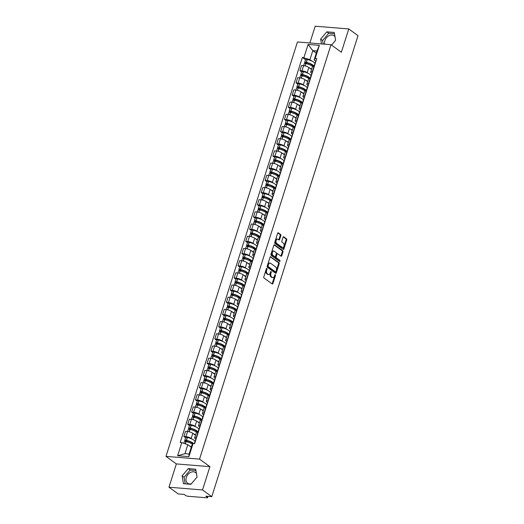 <?xml version="1.0" encoding="UTF-8"?>
<svg xmlns="http://www.w3.org/2000/svg" width="524" height="524" viewBox="0 0 524 524"><rect width="100%" height="100%" fill="white"/><g stroke="black" fill="none" stroke-linecap="round" stroke-linejoin="round"><path stroke-width="0.79" d="M266.867 268.458A0.59 0.36 94.7 0 0 266.382 268.766L263.795 276.921A0.838 0.517 94.7 0 0 264.004 278.015L272.225 283.982A0.838 0.517 94.7 0 0 272.925 283.55L275.506 275.395A0.59 0.36 94.7 0 0 274.871 274.93L274.537 275.991A2.679 1.644 94.7 0 1 272.86 277.596A2.679 1.644 94.7 0 1 272.297 277.379L271.609 276.882A2.679 1.644 94.7 0 1 270.928 273.371L271.262 272.316A0.59 0.36 94.7 0 0 270.626 271.851L270.292 272.906A2.679 1.644 94.7 0 1 268.609 274.517A2.679 1.644 94.7 0 1 268.052 274.301L267.364 273.803A2.679 1.644 94.7 0 1 266.683 270.286L267.017 269.231A0.59 0.36 94.7 0 0 266.867 268.458M191.365 483.803A6.655 4.919 126 0 1 187.625 483.272A6.655 4.919 126 0 1 186.302 477.456A6.655 4.919 126 0 1 195.452 472.497A6.655 4.919 126 0 1 196.474 473.631M324.677 44.186A6.655 4.919 126 0 1 324.86 40.675A6.655 4.919 126 0 1 334.004 35.717A6.655 4.919 126 0 1 335.026 36.844M280.851 235.636A0.838 0.517 94.7 0 0 280.635 234.542L278.329 232.866A0.838 0.517 94.7 0 0 277.628 233.298L274.759 242.357A0.838 0.517 94.7 0 0 274.969 243.45L283.189 249.424A0.838 0.517 94.7 0 0 283.89 248.985L286.759 239.933A0.838 0.517 94.7 0 0 286.549 238.833L283.759 236.809A0.838 0.517 94.7 0 0 283.065 237.248L281.833 241.119A0.838 0.517 94.7 0 0 282.043 242.219L283.425 243.221A2.24 1.376 94.7 0 1 284.093 245.782A2.24 1.376 94.7 0 1 282.593 247.505A2.24 1.376 94.7 0 1 282.122 247.328L276.718 243.398A2.24 1.376 94.7 0 1 276.05 240.837A2.24 1.376 94.7 0 1 277.55 239.114A2.24 1.376 94.7 0 1 278.015 239.291L278.919 239.946A0.838 0.517 94.7 0 0 279.62 239.514L280.851 235.636L280.176 235.584A0.838 0.517 94.7 0 0 279.967 234.483L277.838 232.938M209.908 466.655L176.352 463.917L168.964 487.215L202.519 489.953L209.908 466.655L199.539 459.122L331.004 44.697L341.373 52.23L348.761 28.938L358.016 35.658L211.775 496.673L205.834 496.189L207.275 497.237L207.563 496.326M202.519 489.953L211.775 496.673M270.764 256.727A0.838 0.517 94.7 0 0 270.063 257.16L267.188 266.218A0.838 0.517 94.7 0 0 267.404 267.312L275.617 273.279A0.838 0.517 94.7 0 0 276.318 272.847L279.187 263.795A0.838 0.517 94.7 0 0 278.978 262.694L270.404 256.695M270.974 254.284L273.849 245.232A0.838 0.517 94.7 0 1 274.543 244.793L282.764 250.76A0.838 0.517 94.7 0 1 282.973 251.861L281.748 255.738A0.838 0.517 94.7 0 1 281.047 256.171L277.713 253.754A0.838 0.517 94.7 0 0 277.013 254.186L276.2 256.76A0.838 0.517 94.7 0 0 276.41 257.854L279.882 260.376A0.59 0.36 94.7 0 1 279.541 261.45L271.19 255.385A0.838 0.517 94.7 0 1 270.974 254.284M331.548 45.097L335.615 40.296A6.655 4.919 126 0 1 335.609 40.309M168.964 487.215L178.219 493.936L184.16 494.42L185.601 495.468A1.71 0.472 -162.4 0 0 187.874 496.248L206.862 497.8A1.71 0.472 -162.4 0 0 207.563 497.643A1.71 0.472 -162.4 0 0 207.275 497.237M176.352 463.917L165.984 456.384L297.449 41.959L331.004 44.697M348.761 28.938L315.206 26.2L309.887 42.975M195.852 439.184L195.314 438.798A3.923 1.087 17.6 0 1 194.659 437.861A3.923 1.087 17.6 0 1 196.264 437.494L196.579 437.52M195.485 435.254L192.793 433.302A3.923 1.087 -162.4 0 0 187.566 431.494L185.928 436.649A3.923 1.087 17.6 0 1 191.155 438.457L192.033 439.092M185.928 436.649L183.885 436.485L185.607 437.736M198.216 432.366L197.902 432.339A3.923 1.087 -162.4 0 0 196.297 432.706L194.659 437.861M187.566 431.494L185.522 431.324L183.885 436.485M199.716 426.995L199.186 426.601A3.923 1.087 17.6 0 1 198.531 425.671A3.923 1.087 17.6 0 1 200.129 425.305L200.45 425.331M189.478 425.547L187.749 424.289L189.799 424.46A3.923 1.087 17.6 0 1 195.026 426.261L195.897 426.903M202.087 420.169L201.766 420.143A3.923 1.087 -162.4 0 0 200.168 420.51L198.531 425.671M199.356 423.065L196.657 421.106A3.923 1.087 -162.4 0 0 191.437 419.298L189.387 419.135L187.749 424.289M203.587 414.798L203.05 414.412A3.923 1.087 17.6 0 1 202.395 413.475A3.923 1.087 17.6 0 1 204 413.109L204.314 413.135M193.343 413.351L191.62 412.1L193.664 412.264A3.923 1.087 17.6 0 1 198.891 414.071L199.768 414.707M205.952 407.973L205.637 407.947A3.923 1.087 -162.4 0 0 204.032 408.314L202.395 413.475M203.227 410.868L200.528 408.91A3.923 1.087 -162.4 0 0 195.301 407.109L193.258 406.938L191.62 412.1M207.458 402.602L206.921 402.216A3.923 1.087 17.6 0 1 206.266 401.279A3.923 1.087 17.6 0 1 207.871 400.912L208.185 400.939M197.214 401.161L195.485 399.904L197.535 400.074A3.923 1.087 17.6 0 1 202.762 401.875L203.633 402.511M209.823 395.784L209.502 395.758A3.923 1.087 -162.4 0 0 207.904 396.124L206.266 401.279M207.091 398.679L204.393 396.72A3.923 1.087 -162.4 0 0 199.172 394.913L197.122 394.742L195.485 399.904M211.323 390.413L210.786 390.02A3.923 1.087 17.6 0 1 210.131 389.09A3.923 1.087 17.6 0 1 211.735 388.723L212.056 388.749M201.078 388.965L199.356 387.708L201.399 387.878A3.923 1.087 17.6 0 1 206.626 389.686L207.504 390.321M213.687 383.588L213.373 383.561A3.923 1.087 -162.4 0 0 211.768 383.928L210.131 389.09M210.962 386.483L208.264 384.524A3.923 1.087 -162.4 0 0 203.037 382.716L200.993 382.553L199.356 387.708M215.194 378.217L214.657 377.83A3.923 1.087 17.6 0 1 214.002 376.894A3.923 1.087 17.6 0 1 215.606 376.527L215.921 376.553M204.95 376.769L203.22 375.518L205.27 375.682A3.923 1.087 17.6 0 1 210.497 377.49L211.369 378.125M217.558 371.392L217.237 371.365A3.923 1.087 -162.4 0 0 215.639 371.739L214.002 376.894M214.827 374.287L212.135 372.328A3.923 1.087 -162.4 0 0 206.908 370.527L204.858 370.357L203.22 375.518M219.058 366.027L218.521 365.634A3.923 1.087 17.6 0 1 217.873 364.697A3.923 1.087 17.6 0 1 219.471 364.331L219.792 364.357M208.814 364.58L207.091 363.322L209.135 363.492A3.923 1.087 17.6 0 1 214.362 365.294L215.24 365.935M221.423 359.202L221.108 359.176A3.923 1.087 -162.4 0 0 219.504 359.543L217.873 364.697M218.698 362.097L215.999 360.139A3.923 1.087 -162.4 0 0 210.772 358.331L208.729 358.167L207.091 363.322M222.929 353.831L222.392 353.445A3.923 1.087 17.6 0 1 221.737 352.508A3.923 1.087 17.6 0 1 223.342 352.141L223.656 352.167M212.685 352.383L210.956 351.132L213.006 351.296A3.923 1.087 17.6 0 1 218.233 353.104L219.111 353.739M225.294 347.006L224.979 346.98A3.923 1.087 -162.4 0 0 223.375 347.346L221.737 352.508M222.562 349.901L219.87 347.943A3.923 1.087 -162.4 0 0 214.643 346.141L212.593 345.971L210.956 351.132M226.794 341.635L226.263 341.248A3.923 1.087 17.6 0 1 225.608 340.312A3.923 1.087 17.6 0 1 227.206 339.945L227.527 339.971M216.556 340.187L214.827 338.936L216.871 339.1A3.923 1.087 17.6 0 1 222.097 340.908L222.975 341.543M229.165 334.816L228.844 334.79A3.923 1.087 -162.4 0 0 227.239 335.157L225.608 340.312M226.434 337.711L223.735 335.753A3.923 1.087 -162.4 0 0 218.508 333.945L216.464 333.775L214.827 338.936M230.665 329.445L230.128 329.052A3.923 1.087 17.6 0 1 229.473 328.122A3.923 1.087 17.6 0 1 231.077 327.755L231.392 327.782M220.421 327.998L218.698 326.74L220.742 326.911A3.923 1.087 17.6 0 1 225.968 328.718L226.846 329.354M233.029 322.62L232.715 322.594A3.923 1.087 -162.4 0 0 231.11 322.961L229.473 328.122M230.298 325.515L227.606 323.557A3.923 1.087 -162.4 0 0 222.379 321.749L220.329 321.585L218.698 326.74M234.529 317.249L233.999 316.863A3.923 1.087 17.6 0 1 233.344 315.926A3.923 1.087 17.6 0 1 234.942 315.559L235.263 315.586M224.292 315.802L222.562 314.551L224.613 314.714A3.923 1.087 17.6 0 1 229.833 316.522L230.711 317.158M236.9 310.424L236.579 310.398A3.923 1.087 -162.4 0 0 234.981 310.765L233.344 315.926M234.169 313.319L231.47 311.361A3.923 1.087 -162.4 0 0 226.244 309.56L224.2 309.389L222.562 314.551M238.4 305.06L237.863 304.667A3.923 1.087 17.6 0 1 237.208 303.73A3.923 1.087 17.6 0 1 238.813 303.363L239.127 303.389M228.156 303.612L226.434 302.355L228.477 302.525A3.923 1.087 17.6 0 1 233.704 304.326L234.582 304.961M240.765 298.235L240.451 298.208A3.923 1.087 -162.4 0 0 238.846 298.575L237.208 303.73M238.034 301.13L235.342 299.171A3.923 1.087 -162.4 0 0 230.115 297.363L228.064 297.2L226.434 302.355M242.265 292.864L241.734 292.477A3.923 1.087 17.6 0 1 241.079 291.541A3.923 1.087 17.6 0 1 242.678 291.174L242.998 291.2M232.027 291.416L230.298 290.165L232.348 290.329A3.923 1.087 17.6 0 1 237.569 292.137L238.446 292.772M244.636 286.038L244.315 286.012A3.923 1.087 -162.4 0 0 242.717 286.379L241.079 291.541M241.905 288.934L239.206 286.975A3.923 1.087 -162.4 0 0 233.979 285.167L231.936 285.004L230.298 290.165M246.136 280.668L245.599 280.281A3.923 1.087 17.6 0 1 244.944 279.344A3.923 1.087 17.6 0 1 246.549 278.978L246.863 279.004M235.892 279.22L234.169 277.969L236.213 278.133A3.923 1.087 17.6 0 1 241.44 279.94L242.317 280.576M248.5 273.842L248.186 273.823A3.923 1.087 -162.4 0 0 246.581 274.19L244.944 279.344M245.769 276.738L243.077 274.779A3.923 1.087 -162.4 0 0 237.85 272.978L235.807 272.808L234.169 277.969M250.007 268.478L249.47 268.085A3.923 1.087 17.6 0 1 248.815 267.155A3.923 1.087 17.6 0 1 250.413 266.788L250.734 266.808M239.763 267.03L238.034 265.773L240.084 265.943A3.923 1.087 17.6 0 1 245.311 267.744L246.182 268.386M252.372 261.653L252.051 261.627A3.923 1.087 -162.4 0 0 250.452 261.993L248.815 267.155M249.64 264.548L246.942 262.589A3.923 1.087 -162.4 0 0 241.721 260.782L239.671 260.618L238.034 265.773M253.871 256.282L253.334 255.895A3.923 1.087 17.6 0 1 252.679 254.959A3.923 1.087 17.6 0 1 254.284 254.592L254.605 254.618M243.627 254.834L241.905 253.583L243.948 253.747A3.923 1.087 17.6 0 1 249.175 255.555L250.053 256.19M256.236 249.457L255.922 249.431A3.923 1.087 -162.4 0 0 254.317 249.797L252.679 254.959M253.511 252.352L250.813 250.393A3.923 1.087 -162.4 0 0 245.586 248.592L243.542 248.422L241.905 253.583M257.743 244.086L257.205 243.699A3.923 1.087 17.6 0 1 256.55 242.763A3.923 1.087 17.6 0 1 258.155 242.396L258.47 242.422M247.498 242.638L245.769 241.387L247.819 241.557A3.923 1.087 17.6 0 1 253.046 243.359L253.917 243.994M260.107 237.267L259.786 237.241A3.923 1.087 -162.4 0 0 258.188 237.608L256.55 242.763M257.376 240.162L254.677 238.204A3.923 1.087 -162.4 0 0 249.457 236.396L247.407 236.226L245.769 241.387M261.607 231.896L261.07 231.503A3.923 1.087 17.6 0 1 260.415 230.573A3.923 1.087 17.6 0 1 262.02 230.206L262.341 230.233M251.363 230.449L249.64 229.191L251.684 229.361A3.923 1.087 17.6 0 1 256.911 231.169L257.788 231.804M263.972 225.071L263.657 225.045A3.923 1.087 -162.4 0 0 262.052 225.412L260.415 230.573M261.247 227.966L258.548 226.008A3.923 1.087 -162.4 0 0 253.321 224.2L251.278 224.036L249.64 229.191M265.478 219.7L264.941 219.314A3.923 1.087 17.6 0 1 264.286 218.377A3.923 1.087 17.6 0 1 265.891 218.01L266.205 218.036M255.234 218.253L253.505 217.002L255.555 217.165A3.923 1.087 17.6 0 1 260.782 218.973L261.653 219.608M267.843 212.875L267.522 212.849A3.923 1.087 -162.4 0 0 265.923 213.216L264.286 218.377M265.111 215.77L262.419 213.812A3.923 1.087 -162.4 0 0 257.192 212.01L255.142 211.84L253.505 217.002M269.343 207.511L268.805 207.118A3.923 1.087 17.6 0 1 268.157 206.181A3.923 1.087 17.6 0 1 269.755 205.814L270.076 205.84M259.105 206.063L257.376 204.805L259.419 204.976A3.923 1.087 17.6 0 1 264.646 206.777L265.524 207.412M271.714 200.685L271.393 200.659A3.923 1.087 -162.4 0 0 269.788 201.026L268.157 206.181M268.982 203.581L266.284 201.622A3.923 1.087 -162.4 0 0 261.057 199.814L259.013 199.651L257.376 204.805M273.214 195.314L272.677 194.928A3.923 1.087 17.6 0 1 272.022 193.991A3.923 1.087 17.6 0 1 273.626 193.625L273.941 193.651M262.969 193.867L261.24 192.616L263.29 192.78A3.923 1.087 17.6 0 1 268.517 194.587L269.395 195.223M275.578 188.489L275.264 188.463A3.923 1.087 -162.4 0 0 273.659 188.83L272.022 193.991M272.847 191.384L270.155 189.426A3.923 1.087 -162.4 0 0 264.928 187.618L262.878 187.454L261.24 192.616M277.078 183.118L276.548 182.732A3.923 1.087 17.6 0 1 275.893 181.795A3.923 1.087 17.6 0 1 277.491 181.428L277.812 181.455M266.84 181.671L265.111 180.42L267.155 180.583A3.923 1.087 17.6 0 1 272.382 182.391L273.259 183.027M279.449 176.3L279.128 176.274A3.923 1.087 -162.4 0 0 277.524 176.64L275.893 181.795M276.718 179.188L274.019 177.23A3.923 1.087 -162.4 0 0 268.792 175.429L266.749 175.258L265.111 180.42M280.949 170.929L280.412 170.536A3.923 1.087 17.6 0 1 279.757 169.606A3.923 1.087 17.6 0 1 281.362 169.239L281.676 169.265M270.705 169.481L268.982 168.224L271.026 168.394A3.923 1.087 17.6 0 1 276.253 170.195L277.131 170.837M283.314 164.104L282.999 164.078A3.923 1.087 -162.4 0 0 281.395 164.444L279.757 169.606M280.582 166.999L277.89 165.04A3.923 1.087 -162.4 0 0 272.663 163.233L270.613 163.069L268.982 168.224M284.814 158.733L284.283 158.346A3.923 1.087 17.6 0 1 283.628 157.41A3.923 1.087 17.6 0 1 285.226 157.043L285.547 157.069M274.576 157.285L272.847 156.034L274.897 156.198A3.923 1.087 17.6 0 1 280.117 158.006L280.995 158.641M287.185 151.908L286.864 151.881A3.923 1.087 -162.4 0 0 285.266 152.248L283.628 157.41M284.453 154.803L281.755 152.844A3.923 1.087 -162.4 0 0 276.528 151.043L274.484 150.873L272.847 156.034M288.685 146.537L288.148 146.15A3.923 1.087 17.6 0 1 287.493 145.214A3.923 1.087 17.6 0 1 289.097 144.847L289.412 144.873M278.441 145.096L276.718 143.838L278.761 144.008A3.923 1.087 17.6 0 1 283.988 145.81L284.866 146.445M291.049 139.718L290.735 139.692A3.923 1.087 -162.4 0 0 289.13 140.059L287.493 145.214M288.318 142.613L285.626 140.655A3.923 1.087 -162.4 0 0 280.399 138.847L278.349 138.677L276.718 143.838M292.549 134.347L292.019 133.954A3.923 1.087 17.6 0 1 291.364 133.024A3.923 1.087 17.6 0 1 292.962 132.657L293.283 132.683M282.312 132.9L280.582 131.642L282.632 131.812A3.923 1.087 17.6 0 1 287.859 133.62L288.731 134.255M294.92 127.522L294.599 127.496A3.923 1.087 -162.4 0 0 293.001 127.863L291.364 133.024M292.189 130.417L289.49 128.459A3.923 1.087 -162.4 0 0 284.263 126.651L282.22 126.487L280.582 131.642M296.42 122.151L295.883 121.765A3.923 1.087 17.6 0 1 295.228 120.828A3.923 1.087 17.6 0 1 296.833 120.461L297.147 120.487M286.176 120.703L284.453 119.452L286.497 119.616A3.923 1.087 17.6 0 1 291.724 121.424L292.602 122.059M298.785 115.326L298.47 115.3A3.923 1.087 -162.4 0 0 296.866 115.666L295.228 120.828M296.06 118.221L293.361 116.263A3.923 1.087 -162.4 0 0 288.135 114.461L286.091 114.291L284.453 119.452M300.291 109.961L299.754 109.568A3.923 1.087 17.6 0 1 299.099 108.632A3.923 1.087 17.6 0 1 300.697 108.265L301.018 108.291M290.047 108.514L288.318 107.256L290.368 107.427A3.923 1.087 17.6 0 1 295.595 109.228L296.466 109.87M302.656 103.136L302.335 103.11A3.923 1.087 -162.4 0 0 300.737 103.477L299.099 108.632M299.925 106.031L297.226 104.073A3.923 1.087 -162.4 0 0 292.006 102.265L289.955 102.101L288.318 107.256M304.156 97.765L303.619 97.379A3.923 1.087 17.6 0 1 302.964 96.442A3.923 1.087 17.6 0 1 304.568 96.075L304.889 96.102M293.912 96.318L292.189 95.067L294.233 95.23A3.923 1.087 17.6 0 1 299.459 97.038L300.337 97.674M306.52 90.94L306.206 90.914A3.923 1.087 -162.4 0 0 304.601 91.281L302.964 96.442M303.796 93.835L301.097 91.877A3.923 1.087 -162.4 0 0 295.87 90.069L293.826 89.905L292.189 95.067M308.027 85.569L307.49 85.183A3.923 1.087 17.6 0 1 306.835 84.246A3.923 1.087 17.6 0 1 308.44 83.879L308.754 83.906M297.783 84.122L296.053 82.871L298.104 83.034A3.923 1.087 17.6 0 1 303.331 84.842L304.202 85.478M310.391 78.751L310.07 78.724A3.923 1.087 -162.4 0 0 308.472 79.091L306.835 84.246M307.66 81.639L304.968 79.687A3.923 1.087 -162.4 0 0 299.741 77.88L297.691 77.709L296.053 82.871M311.891 73.38L311.354 72.987A3.923 1.087 17.6 0 1 310.706 72.057A3.923 1.087 17.6 0 1 312.304 71.69L312.625 71.716M301.647 71.932L299.925 70.675L301.968 70.845A3.923 1.087 17.6 0 1 307.195 72.653L308.073 73.288M314.256 66.555L313.942 66.528A3.923 1.087 -162.4 0 0 312.337 66.895L310.706 72.057M311.531 69.45L308.833 67.491A3.923 1.087 -162.4 0 0 303.606 65.683L301.562 65.52L299.925 70.675M191.28 447.201L187.808 444.68L184.959 453.673L189.118 454.013L191.967 445.02L193.061 443.52L194.64 443.651L316.778 58.616L315.199 58.485L314.112 59.985L316.961 50.998L312.802 50.658L309.946 59.644L311.937 61.092M193.061 443.52L188.895 456.653L177.623 455.736L181.789 442.603L187.808 444.68M309.946 59.644L302.348 57.437L180.21 442.472L181.789 442.603M303.927 57.568L308.092 44.435L319.365 45.352L315.199 58.485M199.539 459.122L165.984 456.384M188.24 468.62L182.11 475.858L183.452 483.704L190.933 484.314L197.063 477.076L195.721 469.229L188.24 468.62L190.192 470.035L184.062 477.272L185.188 483.842M335.615 40.296L334.273 32.449L326.793 31.84L320.662 39.077L321.494 43.924M316.267 53.173L312.802 50.658L308.092 44.435M315.762 61.184L314.112 59.985M305.518 59.736L302.348 57.437M188.895 456.653L189.118 454.013M177.623 455.736L184.959 453.673M316.961 50.998L319.365 45.352M195.937 470.506L190.192 470.035M184.062 477.272L182.11 475.858M334.489 33.726L328.751 33.254L322.614 40.492L323.229 44.062M322.614 40.492L320.662 39.077M328.751 33.254L326.793 31.84M266.382 268.766A0.59 0.36 94.7 0 1 266.349 269.179L266.015 270.233A2.679 1.644 94.7 0 0 266.696 273.744L267.364 273.803M268.609 274.517L267.941 274.458A2.679 1.644 94.7 0 1 267.378 274.242L266.696 273.744M272.86 277.596L272.185 277.543A2.679 1.644 94.7 0 1 271.622 277.327L270.941 276.829A2.679 1.644 94.7 0 1 270.26 273.312L270.594 272.257A0.59 0.36 94.7 0 0 270.626 271.845M272.048 283.857A0.838 0.517 94.7 0 0 272.251 283.497L274.838 275.342A0.59 0.36 94.7 0 0 274.871 274.93M275.441 273.155A0.838 0.517 94.7 0 0 275.65 272.794L278.519 263.736A0.838 0.517 94.7 0 0 278.303 262.642L270.266 256.799M268.098 265.838A0.59 0.36 94.7 0 0 268.242 266.605L275.46 271.845A0.59 0.36 94.7 0 0 275.945 271.537L276.299 270.423A2.679 1.644 94.7 0 0 275.617 266.913L270.685 263.33A2.679 1.644 94.7 0 0 270.129 263.113A2.679 1.644 94.7 0 0 268.452 264.725L268.098 265.838L267.423 265.779A0.59 0.36 94.7 0 0 267.574 266.552L268.242 266.605M275.034 271.812A0.59 0.36 94.7 0 1 274.786 271.786L267.574 266.552M270.129 263.113L269.454 263.061A2.679 1.644 94.7 0 0 267.777 264.666L268.452 264.725M267.423 265.779L267.777 264.666M274.052 244.872L282.089 250.708L282.764 250.76M280.871 256.046A0.838 0.517 94.7 0 0 281.074 255.679L282.305 251.808A0.838 0.517 94.7 0 0 282.089 250.708M277.045 253.695A0.838 0.517 94.7 0 0 276.344 254.133L275.526 256.701A0.838 0.517 94.7 0 0 275.742 257.801L279.882 260.376M279.279 261.26A0.59 0.36 94.7 0 0 279.207 260.323M274.255 251.238A2.24 1.376 94.7 0 0 273.79 251.062A2.24 1.376 94.7 0 0 272.29 252.784A2.24 1.376 94.7 0 0 272.952 255.345L274.858 256.727A0.838 0.517 94.7 0 0 275.558 256.295L276.377 253.721A0.838 0.517 94.7 0 0 276.161 252.627L274.255 251.238M273.79 251.062L273.115 251.003A2.24 1.376 94.7 0 0 271.615 252.732A2.24 1.376 94.7 0 0 272.284 255.293L272.952 255.345M274.55 256.701A0.838 0.517 94.7 0 1 274.19 256.675L272.284 255.293M278.742 239.822A0.838 0.517 94.7 0 0 278.951 239.455L280.176 235.584M277.55 239.114L276.875 239.055A2.24 1.376 94.7 0 0 275.382 240.785A2.24 1.376 94.7 0 0 276.043 243.346L276.718 243.398M282.593 247.505L281.925 247.452A2.24 1.376 94.7 0 1 281.454 247.276L276.043 243.346M283.012 249.293A0.838 0.517 94.7 0 0 283.215 248.933L286.091 239.874A0.838 0.517 94.7 0 0 285.875 238.78L283.268 236.881M187.212 441.896L185.817 440.763L186.695 440.743A5.378 1.487 17.6 0 1 192.098 442.944A5.378 1.487 17.6 0 1 192.904 443.736M194.889 441.843A6.485 1.795 -162.4 0 0 194.961 441.706A6.485 1.795 -162.4 0 0 193.88 440.16A6.485 1.795 -162.4 0 0 187.356 437.507L187.245 437.481A2.155 0.596 -162.4 0 0 185.66 437.573L184.756 440.429A2.155 0.596 -162.4 0 0 185.116 440.939L186.033 441.608M193.625 443.566A6.485 1.795 -162.4 0 0 192.976 443.009A6.485 1.795 -162.4 0 0 186.452 440.356L186.341 440.337A2.155 0.596 -162.4 0 0 184.756 440.429M183.839 443.311L184.363 441.68A2.155 0.596 17.6 0 1 185.941 441.588L186.053 441.608A6.485 1.795 17.6 0 1 192.537 444.234M191.371 446.906A6.485 1.795 -162.4 0 0 189.459 445.885M194.443 443.631L194.646 442.976A6.485 1.795 17.6 0 1 194.961 442.623M195.36 441.372A6.485 1.795 -162.4 0 0 195.046 441.725A6.485 1.795 -162.4 0 0 195.098 442.197M196.264 438.516A6.485 1.795 -162.4 0 0 195.95 438.87L195.046 441.725M191.077 429.706L189.681 428.566L190.566 428.547A5.378 1.487 17.6 0 1 195.969 430.748A5.378 1.487 17.6 0 1 196.867 432.025A5.378 1.487 17.6 0 1 196.716 432.241L196.88 432.359M198.76 429.654A6.485 1.795 -162.4 0 0 198.825 429.51A6.485 1.795 -162.4 0 0 197.744 427.964A6.485 1.795 -162.4 0 0 191.227 425.311L191.109 425.285A2.155 0.596 -162.4 0 0 189.531 425.377L188.627 428.232A2.155 0.596 -162.4 0 0 188.981 428.743L189.898 429.411M198.825 429.51L197.928 432.339A6.485 1.795 -162.4 0 0 196.841 430.82A6.485 1.795 -162.4 0 0 190.323 428.167L190.205 428.141A2.155 0.596 -162.4 0 0 188.627 428.232M187.592 431.494L188.227 429.484A2.155 0.596 17.6 0 1 189.812 429.392L189.924 429.418A6.485 1.795 17.6 0 1 196.448 432.071A6.485 1.795 17.6 0 1 196.828 432.372M195.583 434.953A6.485 1.795 -162.4 0 0 195.537 434.92A6.485 1.795 -162.4 0 0 193.33 433.689M198.02 432.346L198.517 430.78A6.485 1.795 17.6 0 1 198.832 430.427M199.231 429.176A6.485 1.795 -162.4 0 0 198.917 429.529A6.485 1.795 -162.4 0 0 198.969 430.001M200.135 426.326A6.485 1.795 -162.4 0 0 199.821 426.68L198.917 429.529M196.867 431.769L196.716 432.241M194.948 417.51L193.553 416.377L194.43 416.357A5.378 1.487 17.6 0 1 199.834 418.552A5.378 1.487 17.6 0 1 200.731 419.835A5.378 1.487 17.6 0 1 200.587 420.051L200.744 420.163M202.624 417.458A6.485 1.795 -162.4 0 0 202.696 417.314A6.485 1.795 -162.4 0 0 201.616 415.774A6.485 1.795 -162.4 0 0 195.092 413.122L194.98 413.095A2.155 0.596 -162.4 0 0 193.395 413.187L192.491 416.036A2.155 0.596 -162.4 0 0 192.852 416.554L193.769 417.215M202.696 417.314L201.799 420.143A6.485 1.795 -162.4 0 0 200.712 418.624A6.485 1.795 -162.4 0 0 194.188 415.971L194.077 415.945A2.155 0.596 -162.4 0 0 192.491 416.036M191.457 419.305L192.098 417.287A2.155 0.596 17.6 0 1 193.677 417.196L193.795 417.222A6.485 1.795 17.6 0 1 200.312 419.875A6.485 1.795 17.6 0 1 200.692 420.176M199.454 422.763A6.485 1.795 -162.4 0 0 199.408 422.73A6.485 1.795 -162.4 0 0 197.194 421.493M201.891 420.15L202.388 418.591A6.485 1.795 17.6 0 1 202.703 418.231M203.096 416.98A6.485 1.795 -162.4 0 0 202.781 417.34A6.485 1.795 -162.4 0 0 202.834 417.811M204 414.13A6.485 1.795 -162.4 0 0 203.685 414.484L202.781 417.34M200.738 419.573L200.587 420.051M198.812 405.314L197.417 404.181L198.301 404.161A5.378 1.487 17.6 0 1 203.705 406.362A5.378 1.487 17.6 0 1 204.602 407.639A5.378 1.487 17.6 0 1 204.452 407.855L204.615 407.973M206.495 405.262A6.485 1.795 -162.4 0 0 206.561 405.124A6.485 1.795 -162.4 0 0 205.48 403.578A6.485 1.795 -162.4 0 0 198.963 400.926L198.845 400.899A2.155 0.596 -162.4 0 0 197.266 400.991L196.362 403.847A2.155 0.596 -162.4 0 0 196.723 404.358L197.64 405.026A6.485 1.795 17.6 0 1 204.183 407.685A6.485 1.795 17.6 0 1 204.563 407.98M206.561 405.124L205.663 407.954A6.485 1.795 -162.4 0 0 204.576 406.434A6.485 1.795 -162.4 0 0 198.059 403.781L197.941 403.755A2.155 0.596 -162.4 0 0 196.362 403.847M203.319 410.567A6.485 1.795 -162.4 0 0 203.273 410.534A6.485 1.795 -162.4 0 0 201.065 409.303M195.328 407.109L195.963 405.098A2.155 0.596 17.6 0 1 197.548 405.006L196.913 407.384M205.755 407.96L206.253 406.395A6.485 1.795 17.6 0 1 206.567 406.041M206.967 404.79A6.485 1.795 -162.4 0 0 206.653 405.144A6.485 1.795 -162.4 0 0 206.705 405.615M207.871 401.934A6.485 1.795 -162.4 0 0 207.556 402.288L206.653 405.144M204.602 407.377L204.452 407.855M202.683 393.124L201.288 391.985L202.166 391.965A5.378 1.487 17.6 0 1 207.576 394.166A5.378 1.487 17.6 0 1 208.467 395.45A5.378 1.487 17.6 0 1 208.323 395.659L208.48 395.777M210.36 393.072A6.485 1.795 -162.4 0 0 210.432 392.928A6.485 1.795 -162.4 0 0 209.351 391.382A6.485 1.795 -162.4 0 0 202.827 388.729L202.716 388.71A2.155 0.596 -162.4 0 0 201.131 388.801L200.227 391.651A2.155 0.596 -162.4 0 0 200.587 392.168L201.504 392.83M210.432 392.928L209.534 395.758A6.485 1.795 -162.4 0 0 208.447 394.238A6.485 1.795 -162.4 0 0 201.923 391.585L201.812 391.559A2.155 0.596 -162.4 0 0 200.227 391.651M197.535 400.074L199.834 392.902A2.155 0.596 17.6 0 1 201.412 392.81L201.53 392.836A6.485 1.795 17.6 0 1 208.048 395.489A6.485 1.795 17.6 0 1 208.428 395.79M207.19 398.371A6.485 1.795 -162.4 0 0 207.144 398.338A6.485 1.795 -162.4 0 0 204.93 397.107M209.626 395.764L210.124 394.199A6.485 1.795 17.6 0 1 210.438 393.845M210.831 392.594A6.485 1.795 -162.4 0 0 210.517 392.948A6.485 1.795 -162.4 0 0 210.569 393.419M211.735 389.745A6.485 1.795 -162.4 0 0 211.421 390.098L210.517 392.948M208.473 395.188L208.323 395.659M206.548 380.928L205.153 379.795L206.037 379.776A5.378 1.487 17.6 0 1 211.441 381.97A5.378 1.487 17.6 0 1 212.338 383.254A5.378 1.487 17.6 0 1 212.187 383.47L212.351 383.588M214.231 380.876A6.485 1.795 -162.4 0 0 214.296 380.738A6.485 1.795 -162.4 0 0 213.216 379.193A6.485 1.795 -162.4 0 0 206.698 376.54L206.58 376.514A2.155 0.596 -162.4 0 0 205.002 376.605L204.098 379.461A2.155 0.596 -162.4 0 0 204.458 379.972L205.375 380.64M214.296 380.738L213.399 383.561A6.485 1.795 -162.4 0 0 212.312 382.042A6.485 1.795 -162.4 0 0 205.794 379.389L205.677 379.369A2.155 0.596 -162.4 0 0 204.098 379.461M201.399 387.878L203.698 380.706A2.155 0.596 17.6 0 1 205.284 380.621L205.395 380.64A6.485 1.795 17.6 0 1 211.919 383.293A6.485 1.795 17.6 0 1 212.299 383.594M211.054 386.181A6.485 1.795 -162.4 0 0 211.015 386.149A6.485 1.795 -162.4 0 0 208.801 384.911M213.491 383.575L213.988 382.009A6.485 1.795 17.6 0 1 214.303 381.655M214.702 380.404A6.485 1.795 -162.4 0 0 214.388 380.758A6.485 1.795 -162.4 0 0 214.44 381.23M215.606 377.549A6.485 1.795 -162.4 0 0 215.292 377.902L214.388 380.758M212.338 382.992L212.187 383.47M210.419 368.739L209.024 367.599L209.901 367.579A5.378 1.487 17.6 0 1 215.312 369.78A5.378 1.487 17.6 0 1 216.202 371.058A5.378 1.487 17.6 0 1 216.058 371.274L216.216 371.392M218.095 368.686A6.485 1.795 -162.4 0 0 218.167 368.542A6.485 1.795 -162.4 0 0 217.087 366.996A6.485 1.795 -162.4 0 0 210.563 364.344L210.452 364.318A2.155 0.596 -162.4 0 0 208.873 364.409L207.963 367.265A2.155 0.596 -162.4 0 0 208.323 367.776L209.24 368.444M218.167 368.542L217.27 371.372A6.485 1.795 -162.4 0 0 216.183 369.852A6.485 1.795 -162.4 0 0 209.659 367.2L209.548 367.173A2.155 0.596 -162.4 0 0 207.963 367.265M205.27 375.682L207.57 368.516A2.155 0.596 17.6 0 1 209.148 368.424L209.266 368.451A6.485 1.795 17.6 0 1 215.783 371.103A6.485 1.795 17.6 0 1 216.163 371.398M214.925 373.985A6.485 1.795 -162.4 0 0 214.879 373.953A6.485 1.795 -162.4 0 0 212.665 372.721M217.362 371.378L217.86 369.813A6.485 1.795 17.6 0 1 218.174 369.459M218.567 368.208A6.485 1.795 -162.4 0 0 218.253 368.562A6.485 1.795 -162.4 0 0 218.305 369.034M219.471 365.352A6.485 1.795 -162.4 0 0 219.156 365.713L218.253 368.562M216.209 370.796L216.058 371.274M214.283 356.543L212.888 355.41L213.772 355.39A5.378 1.487 17.6 0 1 219.176 357.584A5.378 1.487 17.6 0 1 220.073 358.868A5.378 1.487 17.6 0 1 219.923 359.078L220.087 359.195M221.966 356.49A6.485 1.795 -162.4 0 0 222.038 356.346A6.485 1.795 -162.4 0 0 220.951 354.807A6.485 1.795 -162.4 0 0 214.434 352.154L214.323 352.128A2.155 0.596 -162.4 0 0 212.737 352.22L211.834 355.069A2.155 0.596 -162.4 0 0 212.194 355.586L213.111 356.248M222.038 356.346L221.141 359.176A6.485 1.795 -162.4 0 0 220.047 357.656A6.485 1.795 -162.4 0 0 213.53 355.003L213.412 354.977A2.155 0.596 -162.4 0 0 211.834 355.069M210.799 358.331L211.434 356.32A2.155 0.596 17.6 0 1 213.019 356.228L213.13 356.255A6.485 1.795 17.6 0 1 219.654 358.907A6.485 1.795 17.6 0 1 220.034 359.209M218.79 361.796A6.485 1.795 -162.4 0 0 218.75 361.763A6.485 1.795 -162.4 0 0 216.536 360.525M221.226 359.182L221.724 357.623A6.485 1.795 17.6 0 1 222.038 357.263M222.438 356.012A6.485 1.795 -162.4 0 0 222.124 356.372A6.485 1.795 -162.4 0 0 222.176 356.844M223.342 353.163A6.485 1.795 -162.4 0 0 223.028 353.517L222.124 356.372M220.073 358.606L219.923 359.078M218.154 344.347L216.759 343.213L217.637 343.194A5.378 1.487 17.6 0 1 223.047 345.395A5.378 1.487 17.6 0 1 223.945 346.672A5.378 1.487 17.6 0 1 223.794 346.888L223.951 347.006M225.968 344.392L225.857 344.314A6.485 1.795 -162.4 0 0 225.903 344.157A6.485 1.795 -162.4 0 0 224.822 342.611A6.485 1.795 -162.4 0 0 218.298 339.958L218.187 339.932A2.155 0.596 -162.4 0 0 216.608 340.024L215.698 342.879A2.155 0.596 -162.4 0 0 216.058 343.39L216.975 344.058M225.903 344.157L225.006 346.986A6.485 1.795 -162.4 0 0 223.918 345.46A6.485 1.795 -162.4 0 0 217.394 342.814L217.283 342.788A2.155 0.596 -162.4 0 0 215.698 342.879M214.663 346.141L215.305 344.13A2.155 0.596 17.6 0 1 216.884 344.039L217.002 344.058A6.485 1.795 17.6 0 1 223.519 346.711A6.485 1.795 17.6 0 1 223.905 347.012M222.661 349.6A6.485 1.795 -162.4 0 0 222.615 349.567A6.485 1.795 -162.4 0 0 220.401 348.336M225.097 346.993L225.595 345.427A6.485 1.795 17.6 0 1 225.91 345.074M226.303 343.823A6.485 1.795 -162.4 0 0 225.988 344.176A6.485 1.795 -162.4 0 0 226.041 344.648M227.213 340.967A6.485 1.795 -162.4 0 0 226.899 341.321L225.988 344.176M223.945 346.41L223.794 346.888M222.025 332.157L220.624 331.017L221.508 330.998A5.378 1.487 17.6 0 1 226.912 333.199A5.378 1.487 17.6 0 1 227.809 334.476A5.378 1.487 17.6 0 1 227.658 334.692L227.822 334.81M229.839 332.203L229.722 332.118A6.485 1.795 -162.4 0 0 229.774 331.961A6.485 1.795 -162.4 0 0 228.693 330.415A6.485 1.795 -162.4 0 0 222.169 327.762L222.058 327.742A2.155 0.596 -162.4 0 0 220.473 327.827L219.569 330.683A2.155 0.596 -162.4 0 0 219.929 331.194L220.846 331.862M229.774 331.961L228.877 334.79A6.485 1.795 -162.4 0 0 227.783 333.271A6.485 1.795 -162.4 0 0 221.266 330.618L221.148 330.592A2.155 0.596 -162.4 0 0 219.569 330.683M218.534 333.945L219.17 331.934A2.155 0.596 17.6 0 1 220.755 331.843L220.866 331.869A6.485 1.795 17.6 0 1 227.39 334.522A6.485 1.795 17.6 0 1 227.77 334.823M226.525 337.404A6.485 1.795 -162.4 0 0 226.486 337.371A6.485 1.795 -162.4 0 0 224.272 336.139M228.968 334.797L229.46 333.231A6.485 1.795 17.6 0 1 229.774 332.878M230.174 331.627A6.485 1.795 -162.4 0 0 229.859 331.98A6.485 1.795 -162.4 0 0 229.912 332.452M231.077 328.777A6.485 1.795 -162.4 0 0 230.763 329.131L229.859 331.98M227.809 334.22L227.658 334.692M225.89 319.961L224.495 318.828L225.379 318.808A5.378 1.487 17.6 0 1 230.783 321.002A5.378 1.487 17.6 0 1 231.68 322.286A5.378 1.487 17.6 0 1 231.529 322.502L231.693 322.614M233.566 319.909A6.485 1.795 -162.4 0 0 233.638 319.764A6.485 1.795 -162.4 0 0 232.558 318.225A6.485 1.795 -162.4 0 0 226.041 315.572L225.923 315.546A2.155 0.596 -162.4 0 0 224.344 315.638L223.44 318.487A2.155 0.596 -162.4 0 0 223.794 319.005L224.711 319.666M233.638 319.764L232.741 322.594A6.485 1.795 -162.4 0 0 231.654 321.074A6.485 1.795 -162.4 0 0 225.13 318.422L225.019 318.396A2.155 0.596 -162.4 0 0 223.44 318.487M222.399 321.756L223.041 319.738A2.155 0.596 17.6 0 1 224.619 319.647L224.737 319.673A6.485 1.795 17.6 0 1 231.254 322.326A6.485 1.795 17.6 0 1 231.641 322.627M230.396 325.214A6.485 1.795 -162.4 0 0 230.35 325.181A6.485 1.795 -162.4 0 0 228.143 323.943M232.833 322.607L233.331 321.042A6.485 1.795 17.6 0 1 233.645 320.681M234.038 319.437A6.485 1.795 -162.4 0 0 233.724 319.791A6.485 1.795 -162.4 0 0 233.776 320.262M234.948 316.581A6.485 1.795 -162.4 0 0 234.634 316.935L233.724 319.791M231.68 322.024L231.529 322.502M229.761 307.771L228.359 306.632L229.243 306.612A5.378 1.487 17.6 0 1 234.647 308.813A5.378 1.487 17.6 0 1 235.545 310.09A5.378 1.487 17.6 0 1 235.4 310.306L235.558 310.424M237.438 307.712A6.485 1.795 -162.4 0 0 237.51 307.575A6.485 1.795 -162.4 0 0 236.429 306.029A6.485 1.795 -162.4 0 0 229.905 303.376L229.794 303.35A2.155 0.596 -162.4 0 0 228.209 303.442L227.305 306.298A2.155 0.596 -162.4 0 0 227.665 306.809L228.582 307.477A6.485 1.795 17.6 0 1 235.125 310.136A6.485 1.795 17.6 0 1 235.505 310.431M237.51 307.575L236.612 310.404A6.485 1.795 -162.4 0 0 235.518 308.885A6.485 1.795 -162.4 0 0 229.001 306.232L228.89 306.206A2.155 0.596 -162.4 0 0 227.305 306.298M234.267 313.018A6.485 1.795 -162.4 0 0 234.221 312.985A6.485 1.795 -162.4 0 0 232.008 311.754M226.27 309.56L226.905 307.549A2.155 0.596 17.6 0 1 228.49 307.457L227.855 309.835M236.704 310.411L237.195 308.846A6.485 1.795 17.6 0 1 237.51 308.492M237.909 307.241A6.485 1.795 -162.4 0 0 237.595 307.595A6.485 1.795 -162.4 0 0 237.647 308.066M238.813 304.385A6.485 1.795 -162.4 0 0 238.499 304.745L237.595 307.595M235.551 309.828L235.4 310.306M233.625 295.575L232.23 294.436L233.114 294.416A5.378 1.487 17.6 0 1 238.518 296.617A5.378 1.487 17.6 0 1 239.416 297.901A5.378 1.487 17.6 0 1 239.265 298.11L239.429 298.228M241.302 295.523A6.485 1.795 -162.4 0 0 241.374 295.379A6.485 1.795 -162.4 0 0 240.293 293.833A6.485 1.795 -162.4 0 0 233.776 291.18L233.658 291.161A2.155 0.596 -162.4 0 0 232.08 291.252L231.176 294.102A2.155 0.596 -162.4 0 0 231.529 294.619L232.446 295.281A6.485 1.795 17.6 0 1 238.99 297.94A6.485 1.795 17.6 0 1 239.376 298.241M241.374 295.379L240.477 298.208A6.485 1.795 -162.4 0 0 239.389 296.689A6.485 1.795 -162.4 0 0 232.866 294.036L232.754 294.01A2.155 0.596 -162.4 0 0 231.176 294.102M238.132 300.822A6.485 1.795 -162.4 0 0 238.086 300.796A6.485 1.795 -162.4 0 0 235.879 299.558M230.141 297.363L230.776 295.353A2.155 0.596 17.6 0 1 232.355 295.261L231.726 297.639M240.568 298.215L241.066 296.649A6.485 1.795 17.6 0 1 241.381 296.296M241.78 295.045A6.485 1.795 -162.4 0 0 241.459 295.398A6.485 1.795 -162.4 0 0 241.512 295.87M242.684 292.196A6.485 1.795 -162.4 0 0 242.37 292.549L241.459 295.398M239.416 297.639L239.265 298.11M237.496 283.379L236.101 282.246L236.979 282.226A5.378 1.487 17.6 0 1 242.383 284.427A5.378 1.487 17.6 0 1 243.28 285.704A5.378 1.487 17.6 0 1 243.136 285.921L243.293 286.038M245.173 283.327A6.485 1.795 -162.4 0 0 245.245 283.189A6.485 1.795 -162.4 0 0 244.164 281.643A6.485 1.795 -162.4 0 0 237.641 278.991L237.529 278.964A2.155 0.596 -162.4 0 0 235.944 279.056L235.04 281.912A2.155 0.596 -162.4 0 0 235.4 282.423L236.317 283.091A6.485 1.795 17.6 0 1 242.861 285.744A6.485 1.795 17.6 0 1 243.241 286.045M245.245 283.189L244.348 286.019A6.485 1.795 -162.4 0 0 243.26 284.493A6.485 1.795 -162.4 0 0 236.737 281.84L236.625 281.82A2.155 0.596 -162.4 0 0 235.04 281.912M242.003 288.632A6.485 1.795 -162.4 0 0 241.957 288.6A6.485 1.795 -162.4 0 0 239.743 287.362M234.005 285.174L234.647 283.163A2.155 0.596 17.6 0 1 236.226 283.071L235.59 285.449M244.439 286.025L244.931 284.46A6.485 1.795 17.6 0 1 245.245 284.106M245.645 282.855A6.485 1.795 -162.4 0 0 245.33 283.209A6.485 1.795 -162.4 0 0 245.383 283.681M246.549 279.999A6.485 1.795 -162.4 0 0 246.234 280.353L245.33 283.209M243.287 285.442L243.136 285.921M241.361 271.19L239.966 270.05L240.85 270.03A5.378 1.487 17.6 0 1 246.254 272.231A5.378 1.487 17.6 0 1 247.151 273.508A5.378 1.487 17.6 0 1 247.001 273.724L247.164 273.842M249.044 271.137A6.485 1.795 -162.4 0 0 249.11 270.993A6.485 1.795 -162.4 0 0 248.029 269.447A6.485 1.795 -162.4 0 0 241.512 266.795L241.394 266.768A2.155 0.596 -162.4 0 0 239.815 266.86L238.911 269.716A2.155 0.596 -162.4 0 0 239.272 270.227L240.189 270.895M249.11 270.993L248.212 273.823A6.485 1.795 -162.4 0 0 247.125 272.303A6.485 1.795 -162.4 0 0 240.608 269.65L240.49 269.624A2.155 0.596 -162.4 0 0 238.911 269.716M236.213 278.133L238.512 270.967A2.155 0.596 17.6 0 1 240.097 270.875L240.208 270.901A6.485 1.795 17.6 0 1 246.732 273.554A6.485 1.795 17.6 0 1 247.112 273.856M245.867 276.436A6.485 1.795 -162.4 0 0 245.822 276.403A6.485 1.795 -162.4 0 0 243.614 275.172M248.304 273.829L248.802 272.264A6.485 1.795 17.6 0 1 249.116 271.91M249.516 270.659A6.485 1.795 -162.4 0 0 249.201 271.013A6.485 1.795 -162.4 0 0 249.254 271.484M250.42 267.803A6.485 1.795 -162.4 0 0 250.105 268.164L249.201 271.013M247.151 273.253L247.001 273.724M245.232 258.994L243.837 257.86L244.715 257.841A5.378 1.487 17.6 0 1 250.118 260.035A5.378 1.487 17.6 0 1 251.016 261.319A5.378 1.487 17.6 0 1 250.872 261.535L251.029 261.646M252.909 258.941A6.485 1.795 -162.4 0 0 252.981 258.797A6.485 1.795 -162.4 0 0 251.9 257.258A6.485 1.795 -162.4 0 0 245.376 254.605L245.265 254.579A2.155 0.596 -162.4 0 0 243.68 254.671L242.776 257.52A2.155 0.596 -162.4 0 0 243.136 258.037L244.053 258.699M252.981 258.797L252.083 261.627A6.485 1.795 -162.4 0 0 250.996 260.107A6.485 1.795 -162.4 0 0 244.472 257.454L244.361 257.428A2.155 0.596 -162.4 0 0 242.776 257.52M240.084 265.943L242.383 258.771A2.155 0.596 17.6 0 1 243.961 258.679L244.079 258.705A6.485 1.795 17.6 0 1 250.596 261.358A6.485 1.795 17.6 0 1 250.976 261.659M249.738 264.247A6.485 1.795 -162.4 0 0 249.693 264.214A6.485 1.795 -162.4 0 0 247.479 262.976M252.175 261.633L252.673 260.074A6.485 1.795 17.6 0 1 252.987 259.714M253.38 258.463A6.485 1.795 -162.4 0 0 253.066 258.823A6.485 1.795 -162.4 0 0 253.118 259.295M254.284 255.614A6.485 1.795 -162.4 0 0 253.97 255.967L253.066 258.823M251.022 261.057L250.872 261.535M249.097 246.797L247.701 245.664L248.586 245.645A5.378 1.487 17.6 0 1 253.989 247.845A5.378 1.487 17.6 0 1 254.887 249.123A5.378 1.487 17.6 0 1 254.736 249.339L254.9 249.457M256.78 246.745A6.485 1.795 -162.4 0 0 256.845 246.608A6.485 1.795 -162.4 0 0 255.764 245.062A6.485 1.795 -162.4 0 0 249.247 242.409L249.129 242.383A2.155 0.596 -162.4 0 0 247.551 242.474L246.647 245.33A2.155 0.596 -162.4 0 0 247.007 245.841L247.924 246.509M256.845 246.608L255.948 249.437A6.485 1.795 -162.4 0 0 254.861 247.918A6.485 1.795 -162.4 0 0 248.343 245.265L248.225 245.239A2.155 0.596 -162.4 0 0 246.647 245.33M245.612 248.592L246.247 246.581A2.155 0.596 17.6 0 1 247.832 246.49L247.944 246.516A6.485 1.795 17.6 0 1 254.468 249.162A6.485 1.795 17.6 0 1 254.847 249.463M253.603 252.051A6.485 1.795 -162.4 0 0 253.557 252.018A6.485 1.795 -162.4 0 0 251.35 250.786M256.039 249.444L256.537 247.878A6.485 1.795 17.6 0 1 256.852 247.524M257.251 246.273A6.485 1.795 -162.4 0 0 256.937 246.627A6.485 1.795 -162.4 0 0 256.989 247.099M258.155 243.418A6.485 1.795 -162.4 0 0 257.841 243.771L256.937 246.627M254.887 248.861L254.736 249.339M252.968 234.608L251.572 233.468L252.45 233.449A5.378 1.487 17.6 0 1 257.86 235.649A5.378 1.487 17.6 0 1 258.751 236.933A5.378 1.487 17.6 0 1 258.607 237.143L258.764 237.261M260.782 234.654L260.664 234.569A6.485 1.795 -162.4 0 0 260.716 234.411A6.485 1.795 -162.4 0 0 259.635 232.866A6.485 1.795 -162.4 0 0 253.112 230.213L253 230.193A2.155 0.596 -162.4 0 0 251.415 230.285L250.511 233.134A2.155 0.596 -162.4 0 0 250.872 233.645L251.789 234.313M260.716 234.411L259.819 237.241A6.485 1.795 -162.4 0 0 258.732 235.721A6.485 1.795 -162.4 0 0 252.208 233.069L252.096 233.042A2.155 0.596 -162.4 0 0 250.511 233.134M249.476 236.396L250.118 234.385A2.155 0.596 17.6 0 1 251.697 234.293L251.815 234.32A6.485 1.795 17.6 0 1 258.332 236.972A6.485 1.795 17.6 0 1 258.712 237.274M257.474 239.854A6.485 1.795 -162.4 0 0 257.428 239.822A6.485 1.795 -162.4 0 0 255.214 238.59M259.911 237.248L260.408 235.682A6.485 1.795 17.6 0 1 260.723 235.328M261.116 234.077A6.485 1.795 -162.4 0 0 260.801 234.431A6.485 1.795 -162.4 0 0 260.854 234.903M262.02 231.228A6.485 1.795 -162.4 0 0 261.705 231.582L260.801 234.431M258.758 236.671L258.607 237.143M256.832 222.412L255.437 221.279L256.321 221.259A5.378 1.487 17.6 0 1 261.725 223.453A5.378 1.487 17.6 0 1 262.622 224.737A5.378 1.487 17.6 0 1 262.472 224.953L262.635 225.065M264.653 222.458L264.535 222.373A6.485 1.795 -162.4 0 0 264.587 222.222A6.485 1.795 -162.4 0 0 263.5 220.676A6.485 1.795 -162.4 0 0 256.983 218.023L256.865 217.997A2.155 0.596 -162.4 0 0 255.286 218.089L254.382 220.938A2.155 0.596 -162.4 0 0 254.743 221.456L255.66 222.124M264.587 222.222L263.683 225.045A6.485 1.795 -162.4 0 0 262.596 223.525A6.485 1.795 -162.4 0 0 256.079 220.873L255.961 220.853A2.155 0.596 -162.4 0 0 254.382 220.938M253.347 224.207L253.983 222.189A2.155 0.596 17.6 0 1 255.568 222.097L255.679 222.124A6.485 1.795 17.6 0 1 262.203 224.776A6.485 1.795 17.6 0 1 262.583 225.078M261.338 227.665A6.485 1.795 -162.4 0 0 261.299 227.632A6.485 1.795 -162.4 0 0 259.085 226.394M263.775 225.058L264.273 223.493A6.485 1.795 17.6 0 1 264.587 223.139M264.987 221.888A6.485 1.795 -162.4 0 0 264.672 222.242A6.485 1.795 -162.4 0 0 264.725 222.713M265.891 219.032A6.485 1.795 -162.4 0 0 265.576 219.386L264.672 222.242M262.622 224.475L262.472 224.953M260.703 210.222L259.308 209.083L260.186 209.063A5.378 1.487 17.6 0 1 265.596 211.264A5.378 1.487 17.6 0 1 266.487 212.541A5.378 1.487 17.6 0 1 266.343 212.757L266.5 212.875M268.38 210.163A6.485 1.795 -162.4 0 0 268.452 210.026A6.485 1.795 -162.4 0 0 267.371 208.48A6.485 1.795 -162.4 0 0 260.847 205.827L260.736 205.801A2.155 0.596 -162.4 0 0 259.157 205.893L258.247 208.749A2.155 0.596 -162.4 0 0 258.607 209.259L259.524 209.928M268.452 210.026L267.554 212.855A6.485 1.795 -162.4 0 0 266.467 211.336A6.485 1.795 -162.4 0 0 259.943 208.683L259.832 208.657A2.155 0.596 -162.4 0 0 258.247 208.749M257.212 212.01L257.854 210A2.155 0.596 17.6 0 1 259.432 209.908L259.55 209.934A6.485 1.795 17.6 0 1 266.068 212.587A6.485 1.795 17.6 0 1 266.447 212.882M265.209 215.469A6.485 1.795 -162.4 0 0 265.164 215.436A6.485 1.795 -162.4 0 0 262.95 214.205M267.646 212.862L268.144 211.296A6.485 1.795 17.6 0 1 268.458 210.943M268.851 209.692A6.485 1.795 -162.4 0 0 268.537 210.045A6.485 1.795 -162.4 0 0 268.589 210.517M269.755 206.836A6.485 1.795 -162.4 0 0 269.441 207.196L268.537 210.045M266.493 212.279L266.343 212.757M264.568 198.026L263.172 196.886L264.057 196.867A5.378 1.487 17.6 0 1 269.46 199.068A5.378 1.487 17.6 0 1 270.358 200.351A5.378 1.487 17.6 0 1 270.207 200.561L270.371 200.679M272.251 197.974A6.485 1.795 -162.4 0 0 272.323 197.83A6.485 1.795 -162.4 0 0 271.242 196.284A6.485 1.795 -162.4 0 0 264.718 193.638L264.607 193.611A2.155 0.596 -162.4 0 0 263.022 193.703L262.118 196.552A2.155 0.596 -162.4 0 0 262.478 197.07L263.395 197.731A6.485 1.795 17.6 0 1 269.939 200.391A6.485 1.795 17.6 0 1 270.319 200.692M272.323 197.83L271.425 200.659A6.485 1.795 -162.4 0 0 270.332 199.14A6.485 1.795 -162.4 0 0 263.814 196.487L263.696 196.461A2.155 0.596 -162.4 0 0 262.118 196.552M269.074 203.273A6.485 1.795 -162.4 0 0 269.035 203.247A6.485 1.795 -162.4 0 0 266.821 202.009M261.083 199.814L261.718 197.803A2.155 0.596 17.6 0 1 263.303 197.712L262.668 200.089M271.511 200.666L272.008 199.1A6.485 1.795 17.6 0 1 272.323 198.747M272.722 197.496A6.485 1.795 -162.4 0 0 272.408 197.856A6.485 1.795 -162.4 0 0 272.46 198.321M273.626 194.646A6.485 1.795 -162.4 0 0 273.312 195L272.408 197.856M270.358 200.089L270.207 200.561M268.439 185.83L267.043 184.697L267.921 184.677A5.378 1.487 17.6 0 1 273.332 186.878A5.378 1.487 17.6 0 1 274.229 188.155A5.378 1.487 17.6 0 1 274.078 188.371L274.235 188.489M276.115 185.778A6.485 1.795 -162.4 0 0 276.187 185.64A6.485 1.795 -162.4 0 0 275.107 184.094A6.485 1.795 -162.4 0 0 268.589 181.442L268.471 181.415A2.155 0.596 -162.4 0 0 266.893 181.507L265.982 184.363A2.155 0.596 -162.4 0 0 266.343 184.874L267.26 185.542A6.485 1.795 17.6 0 1 273.803 188.195A6.485 1.795 17.6 0 1 274.19 188.496M276.187 185.64L275.29 188.47A6.485 1.795 -162.4 0 0 274.203 186.944A6.485 1.795 -162.4 0 0 267.679 184.291L267.567 184.271A2.155 0.596 -162.4 0 0 265.982 184.363M272.945 191.083A6.485 1.795 -162.4 0 0 272.899 191.05A6.485 1.795 -162.4 0 0 270.685 189.819M264.947 187.625L265.589 185.614A2.155 0.596 17.6 0 1 267.168 185.522L266.539 187.9M275.382 188.476L275.879 186.911A6.485 1.795 17.6 0 1 276.194 186.557M276.587 185.306A6.485 1.795 -162.4 0 0 276.272 185.66A6.485 1.795 -162.4 0 0 276.325 186.131M277.497 182.45A6.485 1.795 -162.4 0 0 277.183 182.804L276.272 185.66M274.229 187.893L274.078 188.371M272.31 173.641L270.908 172.501L271.792 172.481A5.378 1.487 17.6 0 1 277.196 174.682A5.378 1.487 17.6 0 1 278.093 175.959A5.378 1.487 17.6 0 1 277.943 176.175L278.106 176.293M279.986 173.588A6.485 1.795 -162.4 0 0 280.058 173.444A6.485 1.795 -162.4 0 0 278.978 171.898A6.485 1.795 -162.4 0 0 272.454 169.245L272.342 169.219A2.155 0.596 -162.4 0 0 270.757 169.311L269.853 172.167A2.155 0.596 -162.4 0 0 270.214 172.678L271.131 173.346A6.485 1.795 17.6 0 1 277.674 176.005A6.485 1.795 17.6 0 1 278.054 176.306M280.058 173.444L279.161 176.274A6.485 1.795 -162.4 0 0 278.067 174.754A6.485 1.795 -162.4 0 0 271.55 172.101L271.432 172.075A2.155 0.596 -162.4 0 0 269.853 172.167M276.81 178.887A6.485 1.795 -162.4 0 0 276.77 178.854A6.485 1.795 -162.4 0 0 274.556 177.623M268.819 175.429L269.454 173.418A2.155 0.596 17.6 0 1 271.039 173.326L270.404 175.704M279.253 176.28L279.744 174.715A6.485 1.795 17.6 0 1 280.058 174.361M280.458 173.11A6.485 1.795 -162.4 0 0 280.144 173.464A6.485 1.795 -162.4 0 0 280.196 173.935M281.362 170.261A6.485 1.795 -162.4 0 0 281.047 170.614L280.144 173.464M278.093 175.704L277.943 176.175M276.174 161.444L274.779 160.311L275.663 160.292A5.378 1.487 17.6 0 1 281.067 162.486A5.378 1.487 17.6 0 1 281.964 163.77A5.378 1.487 17.6 0 1 281.814 163.986L281.978 164.097M283.851 161.392A6.485 1.795 -162.4 0 0 283.923 161.248A6.485 1.795 -162.4 0 0 282.842 159.709A6.485 1.795 -162.4 0 0 276.325 157.056L276.207 157.03A2.155 0.596 -162.4 0 0 274.628 157.121L273.724 159.971A2.155 0.596 -162.4 0 0 274.078 160.488L274.995 161.15M283.923 161.248L283.026 164.078A6.485 1.795 -162.4 0 0 281.938 162.558A6.485 1.795 -162.4 0 0 275.414 159.905L275.303 159.879A2.155 0.596 -162.4 0 0 273.724 159.971M271.026 168.394L273.325 161.222A2.155 0.596 17.6 0 1 274.904 161.13L275.021 161.156A6.485 1.795 17.6 0 1 281.539 163.809A6.485 1.795 17.6 0 1 281.925 164.11M280.681 166.698A6.485 1.795 -162.4 0 0 280.635 166.665A6.485 1.795 -162.4 0 0 278.427 165.427M283.117 164.084L283.615 162.525A6.485 1.795 17.6 0 1 283.929 162.165M284.322 160.914A6.485 1.795 -162.4 0 0 284.008 161.274A6.485 1.795 -162.4 0 0 284.06 161.746M285.233 158.065A6.485 1.795 -162.4 0 0 284.918 158.418L284.008 161.274M281.964 163.508L281.814 163.986M280.045 149.248L278.65 148.115L279.528 148.096A5.378 1.487 17.6 0 1 284.932 150.296A5.378 1.487 17.6 0 1 285.829 151.574A5.378 1.487 17.6 0 1 285.685 151.79L285.842 151.908M287.722 149.196A6.485 1.795 -162.4 0 0 287.794 149.058A6.485 1.795 -162.4 0 0 286.713 147.513A6.485 1.795 -162.4 0 0 280.189 144.86L280.078 144.834A2.155 0.596 -162.4 0 0 278.493 144.925L277.589 147.781A2.155 0.596 -162.4 0 0 277.949 148.292L278.866 148.96M287.794 149.058L286.897 151.888A6.485 1.795 -162.4 0 0 285.809 150.368A6.485 1.795 -162.4 0 0 279.285 147.716L279.174 147.689A2.155 0.596 -162.4 0 0 277.589 147.781M274.897 156.198L277.196 149.032A2.155 0.596 17.6 0 1 278.775 148.94L278.886 148.967A6.485 1.795 17.6 0 1 285.41 151.613A6.485 1.795 17.6 0 1 285.79 151.914M284.552 154.501A6.485 1.795 -162.4 0 0 284.506 154.469A6.485 1.795 -162.4 0 0 282.292 153.237M286.988 151.895L287.479 150.329A6.485 1.795 17.6 0 1 287.794 149.975M288.193 148.724A6.485 1.795 -162.4 0 0 287.879 149.078A6.485 1.795 -162.4 0 0 287.931 149.55M289.097 145.869A6.485 1.795 -162.4 0 0 288.783 146.222L287.879 149.078M285.835 151.312L285.685 151.79M283.91 137.059L282.515 135.919L283.399 135.899A5.378 1.487 17.6 0 1 288.803 138.1A5.378 1.487 17.6 0 1 289.7 139.384A5.378 1.487 17.6 0 1 289.549 139.594L289.713 139.712M291.593 137.006A6.485 1.795 -162.4 0 0 291.658 136.862A6.485 1.795 -162.4 0 0 290.578 135.316A6.485 1.795 -162.4 0 0 284.06 132.664L283.942 132.644A2.155 0.596 -162.4 0 0 282.364 132.736L281.46 135.585A2.155 0.596 -162.4 0 0 281.814 136.096L282.731 136.764M291.658 136.862L290.761 139.692A6.485 1.795 -162.4 0 0 289.674 138.172A6.485 1.795 -162.4 0 0 283.156 135.52L283.039 135.493A2.155 0.596 -162.4 0 0 281.46 135.585M280.425 138.847L281.061 136.836A2.155 0.596 17.6 0 1 282.646 136.744L282.757 136.771A6.485 1.795 17.6 0 1 289.274 139.423A6.485 1.795 17.6 0 1 289.661 139.725M288.416 142.305A6.485 1.795 -162.4 0 0 288.37 142.273A6.485 1.795 -162.4 0 0 286.163 141.041M290.853 139.698L291.351 138.133A6.485 1.795 17.6 0 1 291.665 137.779M292.065 136.528A6.485 1.795 -162.4 0 0 291.75 136.882A6.485 1.795 -162.4 0 0 291.803 137.353M292.968 133.679A6.485 1.795 -162.4 0 0 292.654 134.033L291.75 136.882M289.7 139.122L289.549 139.594M287.781 124.863L286.386 123.73L287.263 123.71A5.378 1.487 17.6 0 1 292.667 125.904A5.378 1.487 17.6 0 1 293.564 127.188A5.378 1.487 17.6 0 1 293.42 127.404L293.578 127.522M295.595 124.909L295.477 124.823A6.485 1.795 -162.4 0 0 295.529 124.673A6.485 1.795 -162.4 0 0 294.449 123.127A6.485 1.795 -162.4 0 0 287.925 120.474L287.814 120.448A2.155 0.596 -162.4 0 0 286.228 120.54L285.325 123.395A2.155 0.596 -162.4 0 0 285.685 123.906L286.602 124.574M295.529 124.673L294.632 127.496A6.485 1.795 -162.4 0 0 293.545 125.976A6.485 1.795 -162.4 0 0 287.021 123.323L286.91 123.304A2.155 0.596 -162.4 0 0 285.325 123.395M284.29 126.657L284.932 124.64A2.155 0.596 17.6 0 1 286.51 124.548L286.621 124.574A6.485 1.795 17.6 0 1 293.145 127.227A6.485 1.795 17.6 0 1 293.525 127.528M292.287 130.116A6.485 1.795 -162.4 0 0 292.241 130.083A6.485 1.795 -162.4 0 0 290.027 128.845M294.724 127.509L295.215 125.943A6.485 1.795 17.6 0 1 295.536 125.59M295.929 124.339A6.485 1.795 -162.4 0 0 295.615 124.692A6.485 1.795 -162.4 0 0 295.667 125.164M296.833 121.483A6.485 1.795 -162.4 0 0 296.519 121.837L295.615 124.692M293.571 126.926L293.42 127.404M291.645 112.673L290.25 111.533L291.134 111.514A5.378 1.487 17.6 0 1 296.538 113.715A5.378 1.487 17.6 0 1 297.436 114.992A5.378 1.487 17.6 0 1 297.285 115.208L297.449 115.326M299.466 112.719L299.348 112.634A6.485 1.795 -162.4 0 0 299.394 112.477A6.485 1.795 -162.4 0 0 298.313 110.931A6.485 1.795 -162.4 0 0 291.796 108.278L291.678 108.252A2.155 0.596 -162.4 0 0 290.099 108.344L289.196 111.199A2.155 0.596 -162.4 0 0 289.556 111.71L290.473 112.378M299.394 112.477L298.497 115.306A6.485 1.795 -162.4 0 0 297.409 113.787A6.485 1.795 -162.4 0 0 290.892 111.134L290.774 111.108A2.155 0.596 -162.4 0 0 289.196 111.199M288.161 114.461L288.796 112.45A2.155 0.596 17.6 0 1 290.381 112.359L290.493 112.385A6.485 1.795 17.6 0 1 297.016 115.038A6.485 1.795 17.6 0 1 297.396 115.332M296.152 117.92A6.485 1.795 -162.4 0 0 296.106 117.887A6.485 1.795 -162.4 0 0 293.899 116.656M298.588 115.313L299.086 113.747A6.485 1.795 17.6 0 1 299.401 113.394M299.8 112.143A6.485 1.795 -162.4 0 0 299.486 112.496A6.485 1.795 -162.4 0 0 299.538 112.968M300.704 109.287A6.485 1.795 -162.4 0 0 300.39 109.647L299.486 112.496M297.436 114.73L297.285 115.208M295.516 100.477L294.121 99.337L294.999 99.324A5.378 1.487 17.6 0 1 300.403 101.518A5.378 1.487 17.6 0 1 301.3 102.802A5.378 1.487 17.6 0 1 301.156 103.012L301.313 103.13M303.193 100.425A6.485 1.795 -162.4 0 0 303.265 100.281A6.485 1.795 -162.4 0 0 302.184 98.741A6.485 1.795 -162.4 0 0 295.66 96.088L295.549 96.062A2.155 0.596 -162.4 0 0 293.964 96.154L293.06 99.003A2.155 0.596 -162.4 0 0 293.42 99.521L294.337 100.182M303.265 100.281L302.368 103.11A6.485 1.795 -162.4 0 0 301.28 101.591A6.485 1.795 -162.4 0 0 294.757 98.938L294.645 98.912A2.155 0.596 -162.4 0 0 293.06 99.003M292.025 102.265L292.667 100.254A2.155 0.596 17.6 0 1 294.246 100.163L294.364 100.189A6.485 1.795 17.6 0 1 300.881 102.842A6.485 1.795 17.6 0 1 301.261 103.143M300.023 105.73A6.485 1.795 -162.4 0 0 299.977 105.697A6.485 1.795 -162.4 0 0 297.763 104.459M302.459 103.117L302.957 101.551A6.485 1.795 17.6 0 1 303.272 101.198M303.665 99.946A6.485 1.795 -162.4 0 0 303.35 100.307A6.485 1.795 -162.4 0 0 303.403 100.772M304.568 97.097A6.485 1.795 -162.4 0 0 304.254 97.451L303.35 100.307M301.307 102.54L301.156 103.012M299.381 88.281L297.986 87.148L298.87 87.128A5.378 1.487 17.6 0 1 304.274 89.329A5.378 1.487 17.6 0 1 305.171 90.606A5.378 1.487 17.6 0 1 305.02 90.822L305.184 90.94M307.064 88.228A6.485 1.795 -162.4 0 0 307.13 88.091A6.485 1.795 -162.4 0 0 306.049 86.545A6.485 1.795 -162.4 0 0 299.531 83.892L299.414 83.866A2.155 0.596 -162.4 0 0 297.835 83.958L296.931 86.814A2.155 0.596 -162.4 0 0 297.291 87.325L298.208 87.993A6.485 1.795 17.6 0 1 304.752 90.645A6.485 1.795 17.6 0 1 305.132 90.947M307.13 88.091L306.232 90.921A6.485 1.795 -162.4 0 0 305.145 89.394A6.485 1.795 -162.4 0 0 298.628 86.748L298.51 86.722A2.155 0.596 -162.4 0 0 296.931 86.814M303.887 93.534A6.485 1.795 -162.4 0 0 303.841 93.501A6.485 1.795 -162.4 0 0 301.634 92.27M295.896 90.076L296.532 88.065A2.155 0.596 17.6 0 1 298.117 87.973L297.481 90.351M306.324 90.927L306.822 89.362A6.485 1.795 17.6 0 1 307.136 89.008M307.536 87.757A6.485 1.795 -162.4 0 0 307.221 88.111A6.485 1.795 -162.4 0 0 307.274 88.582M308.44 84.901A6.485 1.795 -162.4 0 0 308.125 85.255L307.221 88.111M305.171 90.344L305.02 90.822M303.252 76.091L301.857 74.952L302.734 74.932A5.378 1.487 17.6 0 1 308.145 77.133A5.378 1.487 17.6 0 1 309.036 78.41A5.378 1.487 17.6 0 1 308.891 78.626L309.049 78.744M310.928 76.039A6.485 1.795 -162.4 0 0 311.001 75.895A6.485 1.795 -162.4 0 0 309.92 74.349A6.485 1.795 -162.4 0 0 303.396 71.696L303.285 71.67A2.155 0.596 -162.4 0 0 301.7 71.762L300.796 74.618A2.155 0.596 -162.4 0 0 301.156 75.129L302.073 75.797M311.001 75.895L310.103 78.724A6.485 1.795 -162.4 0 0 309.016 77.205A6.485 1.795 -162.4 0 0 302.492 74.552L302.381 74.526A2.155 0.596 -162.4 0 0 300.796 74.618M299.761 77.88L300.403 75.869A2.155 0.596 17.6 0 1 301.981 75.777L302.099 75.803A6.485 1.795 17.6 0 1 308.616 78.456A6.485 1.795 17.6 0 1 308.996 78.757M307.758 81.338A6.485 1.795 -162.4 0 0 307.712 81.305A6.485 1.795 -162.4 0 0 305.499 80.074M310.195 78.731L310.693 77.166A6.485 1.795 17.6 0 1 311.007 76.812M311.4 75.561A6.485 1.795 -162.4 0 0 311.086 75.915A6.485 1.795 -162.4 0 0 311.138 76.386M312.304 72.712A6.485 1.795 -162.4 0 0 311.99 73.065L311.086 75.915M309.042 78.155L308.891 78.626M307.116 63.895L305.721 62.762L306.606 62.742A5.378 1.487 17.6 0 1 312.009 64.937A5.378 1.487 17.6 0 1 312.907 66.221A5.378 1.487 17.6 0 1 312.756 66.437L312.92 66.548M314.8 63.843A6.485 1.795 -162.4 0 0 314.872 63.699A6.485 1.795 -162.4 0 0 313.784 62.16A6.485 1.795 -162.4 0 0 307.267 59.507L307.156 59.481A2.155 0.596 -162.4 0 0 305.571 59.572L304.667 62.422A2.155 0.596 -162.4 0 0 305.027 62.939L305.944 63.6A6.485 1.795 17.6 0 1 312.487 66.26A6.485 1.795 17.6 0 1 312.867 66.561M314.872 63.699L313.974 66.528A6.485 1.795 -162.4 0 0 312.88 65.009A6.485 1.795 -162.4 0 0 306.363 62.356L306.245 62.33A2.155 0.596 -162.4 0 0 304.667 62.422M311.623 69.148A6.485 1.795 -162.4 0 0 311.584 69.116A6.485 1.795 -162.4 0 0 309.37 67.878M303.632 65.69L304.267 63.673A2.155 0.596 17.6 0 1 305.852 63.581L305.217 65.965M314.059 66.535L314.557 64.976A6.485 1.795 17.6 0 1 314.872 64.616M315.271 63.371A6.485 1.795 -162.4 0 0 314.957 63.725A6.485 1.795 -162.4 0 0 315.009 64.197M316.175 60.515A6.485 1.795 -162.4 0 0 315.861 60.869L314.957 63.725M312.907 65.959L312.756 66.437M299.741 77.88L298.104 83.034M295.87 90.069L294.233 95.23M292.006 102.265L290.368 107.427M288.135 114.461L286.497 119.616M284.263 126.651L282.632 131.812M280.399 138.847L278.761 144.008M268.792 175.429L267.155 180.583M264.928 187.618L263.29 192.78M261.057 199.814L259.419 204.976M257.192 212.01L255.555 217.165M253.321 224.2L251.684 229.361M249.457 236.396L247.819 241.557M245.586 248.592L243.948 253.747M233.979 285.167L232.348 290.329M230.115 297.363L228.477 302.525M226.244 309.56L224.613 314.714M222.379 321.749L220.742 326.911M218.508 333.945L216.871 339.1M214.643 346.141L213.006 351.296M210.772 358.331L209.135 363.492M195.301 407.109L193.664 412.264M191.437 419.298L189.799 424.46M303.606 65.683L301.968 70.845M308.833 67.491L307.195 72.653M304.968 79.687L303.331 84.842M310.07 78.724L308.44 83.879M301.097 91.877L299.459 97.038M306.206 90.914L304.568 96.075M297.226 104.073L295.595 109.228M302.335 103.11L300.697 108.265M293.361 116.263L291.724 121.424M298.47 115.3L296.833 120.461M289.49 128.459L287.859 133.62M294.599 127.496L292.962 132.657M285.626 140.655L283.988 145.81M290.735 139.692L289.097 144.847M281.755 152.844L280.117 158.006M286.864 151.881L285.226 157.043M277.89 165.04L276.253 170.195M282.999 164.078L281.362 169.239M274.019 177.23L272.382 182.391M279.128 176.274L277.491 181.428M270.155 189.426L268.517 194.587M275.264 188.463L273.626 193.625M266.284 201.622L264.646 206.777M271.393 200.659L269.755 205.814M262.419 213.812L260.782 218.973M267.522 212.849L265.891 218.01M258.548 226.008L256.911 231.169M263.657 225.045L262.02 230.206M254.677 238.204L253.046 243.359M259.786 237.241L258.155 242.396M250.813 250.393L249.175 255.555M255.922 249.431L254.284 254.592M246.942 262.589L245.311 267.744M252.051 261.627L250.413 266.788M243.077 274.779L241.44 279.94M248.186 273.823L246.549 278.978M239.206 286.975L237.569 292.137M244.315 286.012L242.678 291.174M235.342 299.171L233.704 304.326M240.451 298.208L238.813 303.363M231.47 311.361L229.833 316.522M236.579 310.398L234.942 315.559M227.606 323.557L225.968 328.718M232.715 322.594L231.077 327.755M223.735 335.753L222.097 340.908M228.844 334.79L227.206 339.945M219.87 347.943L218.233 353.104M224.979 346.98L223.342 352.141M215.999 360.139L214.362 365.294M221.108 359.176L219.471 364.331M212.135 372.328L210.497 377.49M217.237 371.365L215.606 376.527M208.264 384.524L206.626 389.686M213.373 383.561L211.735 388.723M204.393 396.72L202.762 401.875M209.502 395.758L207.871 400.912M200.528 408.91L198.891 414.071M205.637 407.947L204 413.109M196.657 421.106L195.026 426.261M201.766 420.143L200.129 425.305M192.793 433.302L191.155 438.457M197.902 432.339L196.264 437.494M313.942 66.528L312.304 71.69M266.015 270.233L266.683 270.286M267.378 274.242L268.052 274.301M270.594 272.257L271.262 272.316M270.26 273.312L270.928 273.371M270.941 276.829L271.609 276.882M271.622 277.327L272.297 277.379M274.838 275.342L275.506 275.395M272.251 283.497L272.925 283.55M266.349 269.179L267.017 269.231M278.303 262.642L278.978 262.694M278.519 263.736L279.187 263.795M275.65 272.794L276.318 272.847M274.786 271.786L275.46 271.845M274.19 244.767L274.543 244.793M282.305 251.808L282.973 251.861M281.074 255.679L281.748 255.738M276.344 254.133L277.013 254.186M275.526 256.701L276.2 256.76M275.742 257.801L276.41 257.854M274.19 256.675L274.858 256.727M278.951 239.455L279.62 239.514M281.454 247.276L282.122 247.328M283.405 236.782L283.759 236.809M285.875 238.78L286.549 238.833M286.091 239.874L286.759 239.933M283.215 248.933L283.89 248.985M277.969 232.833L278.329 232.866M279.967 234.483L280.635 234.542M187.245 437.481L186.341 440.337M185.941 441.588L185.241 443.795M186.053 441.608L185.352 443.835M187.356 437.507L186.452 440.356M186.099 440.658L185.987 441.012M191.109 425.285L190.205 428.141M189.812 429.392L189.066 431.743M189.924 429.418L189.177 431.769M191.227 425.311L190.323 428.167M189.97 428.462L189.858 428.815M194.98 413.095L194.077 415.945M193.677 417.196L192.93 419.547M193.795 417.222L193.042 419.58M195.092 413.122L194.188 415.971M193.834 416.272L193.723 416.626M198.845 400.899L197.941 403.755M197.548 405.006L196.801 407.358M198.963 400.926L198.059 403.781M197.705 404.076L197.594 404.43M202.716 388.71L201.812 391.559M201.412 392.81L200.666 395.161M201.53 392.836L200.784 395.188M202.827 388.729L201.923 391.585M201.57 391.887L201.458 392.234M206.58 376.514L205.677 379.369M205.284 380.621L204.537 382.972M205.395 380.64L204.648 382.998M206.698 376.54L205.794 379.389M205.441 379.69L205.329 380.044M210.452 364.318L209.548 367.173M209.148 368.424L208.401 370.776M209.266 368.451L208.519 370.802M210.563 364.344L209.659 367.2M209.305 367.494L209.194 367.848M214.323 352.128L213.412 354.977M213.019 356.228L212.272 358.58M213.13 356.255L212.384 358.613M214.434 352.154L213.53 355.003M213.176 355.305L213.065 355.658M218.187 339.932L217.283 342.788M216.884 344.039L216.137 346.39M217.002 344.058L216.255 346.416M218.298 339.958L217.394 342.814M217.047 343.109L216.929 343.462M222.058 327.742L221.148 330.592M220.755 331.843L220.008 334.194M220.866 331.869L220.119 334.22M222.169 327.762L221.266 330.618M220.912 330.919L220.801 331.266M225.923 315.546L225.019 318.396M224.619 319.647L223.879 321.998M224.737 319.673L223.99 322.031M226.041 315.572L225.13 318.422M224.783 318.723L224.672 319.077M229.794 303.35L228.89 306.206M228.49 307.457L227.744 309.808M229.905 303.376L229.001 306.232M228.647 306.527L228.536 306.881M233.658 291.161L232.754 294.01M232.355 295.261L231.615 297.612M233.776 291.18L232.866 294.036M232.518 294.337L232.407 294.685M237.529 278.964L236.625 281.82M236.226 283.071L235.479 285.423M237.641 278.991L236.737 281.84M236.383 282.141L236.272 282.495M241.394 266.768L240.49 269.624M240.097 270.875L239.35 273.227M240.208 270.901L239.461 273.253M241.512 266.795L240.608 269.65M240.254 269.945L240.143 270.299M245.265 254.579L244.361 257.428M243.961 258.679L243.215 261.031M244.079 258.705L243.333 261.063M245.376 254.605L244.472 257.454M244.119 257.756L244.007 258.109M249.129 242.383L248.225 245.239M247.832 246.49L247.086 248.841M247.944 246.516L247.197 248.867M249.247 242.409L248.343 245.265M247.99 245.559L247.878 245.913M253 230.193L252.096 233.042M251.697 234.293L250.95 236.645M251.815 234.32L251.068 236.671M253.112 230.213L252.208 233.069M251.854 233.37L251.743 233.717M256.865 217.997L255.961 220.853M255.568 222.097L254.821 224.455M255.679 222.124L254.933 224.482M256.983 218.023L256.079 220.873M255.725 221.174L255.614 221.528M260.736 205.801L259.832 208.657M259.432 209.908L258.686 212.259M259.55 209.934L258.804 212.286M260.847 205.827L259.943 208.683M259.59 208.978L259.478 209.331M264.607 193.611L263.696 196.461M263.303 197.712L262.557 200.063M264.718 193.638L263.814 196.487M263.461 196.788L263.349 197.135M268.471 181.415L267.567 184.271M267.168 185.522L266.421 187.874M268.589 181.442L267.679 184.291M267.332 184.592L267.214 184.946M272.342 169.219L271.432 172.075M271.039 173.326L270.292 175.678M272.454 169.245L271.55 172.101M271.196 172.396L271.085 172.75M276.207 157.03L275.303 159.879M274.904 161.13L274.163 163.481M275.021 161.156L274.275 163.514M276.325 157.056L275.414 159.905M275.067 160.206L274.956 160.56M280.078 144.834L279.174 147.689M278.775 148.94L278.028 151.292M278.886 148.967L278.139 151.318M280.189 144.86L279.285 147.716M278.932 148.01L278.82 148.364M283.942 132.644L283.039 135.493M282.646 136.744L281.899 139.096M282.757 136.771L282.01 139.122M284.06 132.664L283.156 135.52M282.803 135.821L282.691 136.168M287.814 120.448L286.91 123.304M286.51 124.548L285.763 126.906M286.621 124.574L285.875 126.932M287.925 120.474L287.021 123.323M286.667 123.625L286.556 123.978M291.678 108.252L290.774 111.108M290.381 112.359L289.634 114.71M290.493 112.385L289.746 114.736M291.796 108.278L290.892 111.134M290.538 111.429L290.427 111.782M295.549 96.062L294.645 98.912M294.246 100.163L293.499 102.514M294.364 100.189L293.617 102.547M295.66 96.088L294.757 98.938M294.403 99.239L294.292 99.586M299.414 83.866L298.51 86.722M298.117 87.973L297.37 90.325M299.531 83.892L298.628 86.748M298.274 87.043L298.163 87.397M303.285 71.67L302.381 74.526M301.981 75.777L301.235 78.128M302.099 75.803L301.352 78.155M303.396 71.696L302.492 74.552M302.138 74.853L302.027 75.201M307.156 59.481L306.245 62.33M305.852 63.581L305.106 65.932M307.267 59.507L306.363 62.356M306.009 62.657L305.898 63.011M207.969 496.359L207.563 497.643M274.91 271.838L275.578 271.891M276.868 253.629L277.537 253.682M274.366 256.74L275.034 256.799M194.961 441.706L194.352 443.625"/></g></svg>
